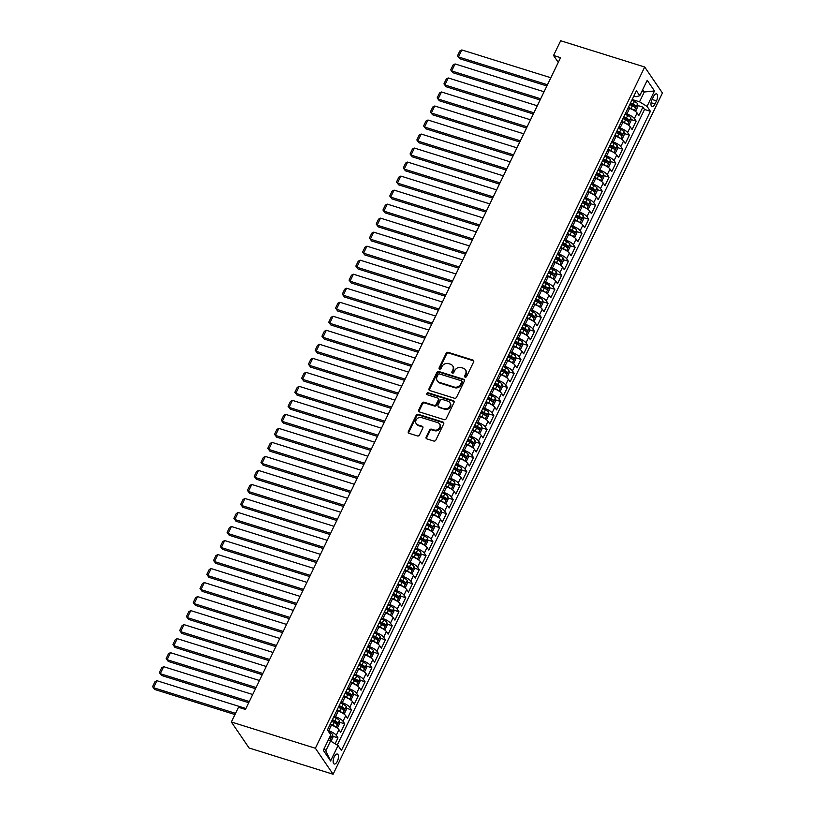 <?xml version="1.0" encoding="UTF-8"?>
<svg xmlns="http://www.w3.org/2000/svg" width="815" height="815" viewBox="0 0 815 815"><rect width="100%" height="100%" fill="white"/><g stroke="black" fill="none" stroke-linecap="round" stroke-linejoin="round"><path stroke-width="1.22" d="M465.151 377.162A1.121 0.958 -34.3 0 0 466.577 376.499L473.647 361.88A1.599 1.365 -34.3 0 0 472.934 360.077L448.189 352.345A1.599 1.365 -34.3 0 0 446.151 353.292L439.091 367.911A1.121 0.958 -34.3 0 0 441.007 368.512L441.924 366.618A5.114 4.36 -34.3 0 1 448.454 363.592L450.512 364.234A5.114 4.36 -34.3 0 1 452.61 365.752A5.114 4.36 -34.3 0 1 452.783 370.01L451.867 371.905A1.121 0.958 -34.3 0 0 453.792 372.506L454.709 370.611A5.114 4.36 -34.3 0 1 461.239 367.585L463.297 368.227A5.114 4.36 -34.3 0 1 465.396 369.755A5.114 4.36 -34.3 0 1 465.569 374.004L464.652 375.898A1.121 0.958 -34.3 0 0 465.151 377.162M337.339 761.281A5.206 2.262 107.4 0 0 337.359 754.058A5.206 2.262 107.4 0 0 334.272 756.778A5.206 2.262 107.4 0 0 334.252 764.001A5.206 2.262 107.4 0 0 337.339 761.281M426.143 437.074A1.599 1.365 -34.3 0 0 426.856 438.878L433.794 441.047A1.599 1.365 -34.3 0 0 435.831 440.1L443.686 423.861A1.599 1.365 -34.3 0 0 442.973 422.058L418.227 414.326A1.599 1.365 -34.3 0 0 416.19 415.273L408.346 431.512A1.599 1.365 -34.3 0 0 409.048 433.315L417.433 435.933A1.599 1.365 -34.3 0 0 419.481 434.986L422.832 428.038A1.599 1.365 -34.3 0 0 422.129 426.235L417.963 424.931A4.279 3.647 -34.3 0 1 416.21 423.668A4.279 3.647 -34.3 0 1 416.75 419.083A4.279 3.647 -34.3 0 1 421.528 417.575L437.818 422.669A4.279 3.647 -34.3 0 1 439.57 423.932A4.279 3.647 -34.3 0 1 439.03 428.517A4.279 3.647 -34.3 0 1 434.252 430.025L431.543 429.179A1.599 1.365 -34.3 0 0 429.505 430.126L426.143 437.074L426.622 437.777A1.599 1.365 -34.3 0 0 426.5 438.704M644.706 67.013L560.669 40.75L553.558 55.471L560.557 57.661L245.468 709.457L238.469 707.267L231.348 721.988L315.374 748.252L644.706 67.013L662.432 93.012L333.111 774.25L315.374 748.252M454.485 398.26A1.599 1.365 -34.3 0 0 456.522 397.312L464.367 381.074A1.599 1.365 -34.3 0 0 463.664 379.27L438.918 371.538A1.599 1.365 -34.3 0 0 436.871 372.486L429.026 388.714A1.599 1.365 -34.3 0 0 429.739 390.528L454.485 398.26M454.026 402.467L446.182 418.706A1.599 1.365 -34.3 0 1 444.134 419.654L419.389 411.921A1.599 1.365 -34.3 0 1 418.686 410.108L422.048 403.16A1.599 1.365 -34.3 0 1 424.085 402.223L434.12 405.35A1.599 1.365 -34.3 0 0 436.157 404.413L438.389 399.798A1.599 1.365 -34.3 0 0 437.675 397.995L427.233 394.725A1.121 0.958 -34.3 0 1 428.16 392.799L453.313 400.664A1.599 1.365 -34.3 0 1 454.026 402.467M335.128 743.789L337.981 737.881L332.846 736.271M327.742 730.454L328.72 730.749A6.51 1.905 25.8 0 1 336.238 735.313L338.948 729.71L340.701 732.278L344.765 723.863L339.621 722.253M334.028 716.283L335.495 716.742A6.51 1.905 25.8 0 1 343.013 721.295L345.723 715.692L347.475 718.26L351.54 709.845L346.395 708.235M340.802 702.265L342.269 702.724A6.51 1.905 25.8 0 1 349.788 707.277L352.498 701.674L354.25 704.241L358.315 695.827L353.17 694.217M347.577 688.247L349.044 688.706A6.51 1.905 25.8 0 1 356.562 693.259L359.272 687.656L361.025 690.224L365.089 681.809L359.945 680.209M354.352 674.229L355.819 674.688A6.51 1.905 25.8 0 1 363.337 679.252L366.047 673.638L367.799 676.206L371.864 667.791L366.719 666.191M361.137 660.211L362.594 660.67A6.51 1.905 25.8 0 1 370.112 665.234L372.832 659.62L374.574 662.188L378.639 653.773L373.494 652.173M367.911 646.193L369.378 646.652A6.51 1.905 25.8 0 1 376.897 651.216L379.607 645.602L381.349 648.17L385.413 639.765L380.279 638.155M374.686 632.175L376.153 632.634A6.51 1.905 25.8 0 1 383.671 637.198L386.381 631.584L388.134 634.152L392.198 625.747L387.054 624.137M381.461 618.157L382.928 618.616A6.51 1.905 25.8 0 1 390.446 623.18L393.156 617.576L394.908 620.134L398.973 611.729L393.828 610.119M388.235 604.139L389.702 604.598A6.51 1.905 25.8 0 1 397.221 609.162L399.931 603.558L401.683 606.116L405.748 597.711L400.603 596.101M395.01 590.121L396.477 590.58A6.51 1.905 25.8 0 1 403.995 595.144L406.705 589.54L408.458 592.098L412.522 583.693L407.378 582.083M401.785 576.103L403.252 576.562A6.51 1.905 25.8 0 1 410.77 581.126L413.48 575.522L415.232 578.09L419.297 569.675L414.152 568.065M408.57 562.085L410.027 562.544A6.51 1.905 25.8 0 1 417.545 567.108L420.265 561.504L422.007 564.072L426.072 555.657L420.927 554.047M415.344 548.077L416.811 548.526A6.51 1.905 25.8 0 1 424.33 553.09L427.04 547.486L428.782 550.054L432.857 541.639L427.712 540.029M422.119 534.059L423.586 534.518A6.51 1.905 25.8 0 1 431.104 539.072L433.814 533.468L435.567 536.036L439.631 527.621L434.487 526.011M428.894 520.041L430.361 520.5A6.51 1.905 25.8 0 1 437.879 525.054L440.589 519.45L442.341 522.018L446.406 513.603L441.261 511.993M435.668 506.023L437.135 506.482A6.51 1.905 25.8 0 1 444.654 511.036L447.364 505.432L449.116 508L453.181 499.585L448.036 497.985M442.443 492.005L443.91 492.464A6.51 1.905 25.8 0 1 451.429 497.028L454.138 491.414L455.891 493.982L459.955 485.567L454.811 483.967M449.218 477.987L450.685 478.446A6.51 1.905 25.8 0 1 458.203 483.01L460.913 477.396L462.665 479.964L466.73 471.559L461.585 469.949M456.003 463.969L457.46 464.428A6.51 1.905 25.8 0 1 464.988 468.992L467.698 463.378L469.44 465.946L473.505 457.541L468.36 455.931M462.777 449.951L464.244 450.41A6.51 1.905 25.8 0 1 471.763 454.974L474.473 449.36L476.215 451.928L480.29 443.523L475.145 441.913M469.552 435.933L471.019 436.392A6.51 1.905 25.8 0 1 478.537 440.956L481.247 435.353L483 437.91L487.064 429.505L481.92 427.895M476.327 421.915L477.794 422.374A6.51 1.905 25.8 0 1 485.312 426.938L488.022 421.335L489.774 423.892L493.839 415.487L488.694 413.877M483.101 407.897L484.568 408.356A6.51 1.905 25.8 0 1 492.087 412.92L494.797 407.317L496.549 409.874L500.614 401.469L495.469 399.859M489.876 393.879L491.343 394.338A6.51 1.905 25.8 0 1 498.862 398.902L501.571 393.299L503.324 395.866L507.388 387.451L502.244 385.841M496.661 379.861L498.118 380.32A6.51 1.905 25.8 0 1 505.636 384.884L508.346 379.281L510.098 381.848L514.163 373.433L509.018 371.823M503.436 365.853L504.893 366.302A6.51 1.905 25.8 0 1 512.421 370.866L515.131 365.263L516.873 367.83L520.938 359.415L515.793 357.805M510.21 351.836L511.677 352.294A6.51 1.905 25.8 0 1 519.196 356.848L521.906 351.245L523.648 353.812L527.723 345.397L522.578 343.787M516.985 337.818L518.452 338.276A6.51 1.905 25.8 0 1 525.97 342.83L528.68 337.227L530.433 339.794L534.497 331.379L529.353 329.769M523.76 323.799L525.227 324.258A6.51 1.905 25.8 0 1 532.745 328.822L535.455 323.209L537.207 325.776L541.272 317.361L536.127 315.762M530.534 309.781L532.001 310.24A6.51 1.905 25.8 0 1 539.52 314.804L542.23 309.191L543.982 311.758L548.047 303.343L542.902 301.744M537.309 295.764L538.776 296.222A6.51 1.905 25.8 0 1 546.295 300.786L549.004 295.173L550.757 297.74L554.821 289.335L549.677 287.726M544.094 281.745L545.551 282.204A6.51 1.905 25.8 0 1 553.069 286.768L555.779 281.155L557.531 283.722L561.596 275.317L556.451 273.708M550.869 267.728L552.336 268.186A6.51 1.905 25.8 0 1 559.854 272.75L562.564 267.137L564.306 269.704L568.371 261.299L563.236 259.69M557.643 253.709L559.11 254.168A6.51 1.905 25.8 0 1 566.629 258.732L569.339 253.129L571.081 255.686L575.156 247.281L570.011 245.672M564.418 239.692L565.885 240.15A6.51 1.905 25.8 0 1 573.403 244.714L576.113 239.111L577.866 241.668L581.93 233.263L576.786 231.654M571.193 225.674L572.66 226.132A6.51 1.905 25.8 0 1 580.178 230.696L582.888 225.093L584.64 227.65L588.705 219.245L583.56 217.636M577.967 211.655L579.434 212.114A6.51 1.905 25.8 0 1 586.953 216.678L589.663 211.075L591.415 213.642L595.48 205.227L590.335 203.618M584.742 197.638L586.209 198.096A6.51 1.905 25.8 0 1 593.727 202.66L596.437 197.057L598.19 199.624L602.254 191.209L597.11 189.6M591.527 183.63L592.984 184.088A6.51 1.905 25.8 0 1 600.502 188.642L603.222 183.039L604.964 185.606L609.029 177.191L603.884 175.582M598.302 169.612L599.769 170.07A6.51 1.905 25.8 0 1 607.287 174.624L609.997 169.021L611.739 171.588L615.804 163.173L610.669 161.564M605.076 155.594L606.543 156.052A6.51 1.905 25.8 0 1 614.062 160.606L616.772 155.003L618.524 157.57L622.589 149.155L617.444 147.546M611.851 141.576L613.318 142.034A6.51 1.905 25.8 0 1 620.836 146.598L623.546 140.985L625.299 143.552L629.363 135.137L624.219 133.538M618.626 127.558L620.093 128.016A6.51 1.905 25.8 0 1 627.611 132.58L630.321 126.967L632.073 129.534L636.138 121.119L634.386 118.562A6.51 1.905 -154.2 0 0 626.867 113.998L625.4 113.54M630.993 119.52L636.138 121.119M338.948 729.71A6.51 1.905 -154.2 0 0 331.43 725.146L329.963 724.688M345.723 715.692A6.51 1.905 -154.2 0 0 338.205 711.128L336.738 710.67M352.498 701.674A6.51 1.905 -154.2 0 0 344.979 697.11L343.512 696.652M359.272 687.656A6.51 1.905 -154.2 0 0 351.754 683.092L350.287 682.634M366.047 673.638A6.51 1.905 -154.2 0 0 358.529 669.074L357.062 668.616M372.832 659.62A6.51 1.905 -154.2 0 0 365.303 655.056L363.847 654.608M379.607 645.602A6.51 1.905 -154.2 0 0 372.088 641.048L370.621 640.59M386.381 631.584A6.51 1.905 -154.2 0 0 378.863 627.03L377.396 626.572M393.156 617.576A6.51 1.905 -154.2 0 0 385.638 613.012L384.171 612.554M399.931 603.558A6.51 1.905 -154.2 0 0 392.412 598.994L390.945 598.536M406.705 589.54A6.51 1.905 -154.2 0 0 399.187 584.976L397.72 584.518M413.48 575.522A6.51 1.905 -154.2 0 0 405.962 570.958L404.505 570.5M420.265 561.504A6.51 1.905 -154.2 0 0 412.736 556.94L411.28 556.482M427.04 547.486A6.51 1.905 -154.2 0 0 419.521 542.922L418.054 542.464M433.814 533.468A6.51 1.905 -154.2 0 0 426.296 528.904L424.829 528.446M440.589 519.45A6.51 1.905 -154.2 0 0 433.071 514.886L431.604 514.428M447.364 505.432A6.51 1.905 -154.2 0 0 439.845 500.868L438.378 500.41M454.138 491.414A6.51 1.905 -154.2 0 0 446.62 486.85L445.153 486.392M460.913 477.396A6.51 1.905 -154.2 0 0 453.395 472.843L451.938 472.384M467.698 463.378A6.51 1.905 -154.2 0 0 460.18 458.825L458.713 458.366M474.473 449.36A6.51 1.905 -154.2 0 0 466.954 444.807L465.487 444.348M481.247 435.353A6.51 1.905 -154.2 0 0 473.729 430.789L472.262 430.33M488.022 421.335A6.51 1.905 -154.2 0 0 480.504 416.771L479.037 416.312M494.797 407.317A6.51 1.905 -154.2 0 0 487.278 402.753L485.811 402.294M501.571 393.299A6.51 1.905 -154.2 0 0 494.053 388.735L492.586 388.276M508.346 379.281A6.51 1.905 -154.2 0 0 500.828 374.717L499.371 374.258M515.131 365.263A6.51 1.905 -154.2 0 0 507.613 360.699L506.146 360.24M521.906 351.245A6.51 1.905 -154.2 0 0 514.387 346.681L512.92 346.222M528.68 337.227A6.51 1.905 -154.2 0 0 521.162 332.663L519.695 332.204M535.455 323.209A6.51 1.905 -154.2 0 0 527.937 318.645L526.47 318.186M542.23 309.191A6.51 1.905 -154.2 0 0 534.711 304.627L533.244 304.168M549.004 295.173A6.51 1.905 -154.2 0 0 541.486 290.619L540.019 290.16M555.779 281.155A6.51 1.905 -154.2 0 0 548.261 276.601L546.804 276.142M562.564 267.137A6.51 1.905 -154.2 0 0 555.046 262.583L553.579 262.124M569.339 253.129A6.51 1.905 -154.2 0 0 561.82 248.565L560.353 248.106M576.113 239.111A6.51 1.905 -154.2 0 0 568.595 234.547L567.128 234.088M582.888 225.093A6.51 1.905 -154.2 0 0 575.37 220.529L573.903 220.07M589.663 211.075A6.51 1.905 -154.2 0 0 582.144 206.511L580.677 206.052M596.437 197.057A6.51 1.905 -154.2 0 0 588.919 192.493L587.452 192.034M603.222 183.039A6.51 1.905 -154.2 0 0 595.694 178.475L594.237 178.016M609.997 169.021A6.51 1.905 -154.2 0 0 602.479 164.457L601.012 163.998M616.772 155.003A6.51 1.905 -154.2 0 0 609.253 150.439L607.786 149.98M623.546 140.985A6.51 1.905 -154.2 0 0 616.028 136.421L614.561 135.962M630.321 126.967A6.51 1.905 -154.2 0 0 622.803 122.403L621.336 121.955M653.538 96.506L652.051 99.583A5.043 2.19 107.4 0 0 652.031 106.582A5.043 2.19 107.4 0 0 655.026 103.943L656.513 100.856A5.043 2.19 107.4 0 0 656.533 93.868A5.043 2.19 107.4 0 0 653.538 96.506M324.197 748.476L325.786 750.819L330.533 740.998L338.052 745.562L341.404 750.483L650.401 111.298L647.049 106.378L639.531 101.814L632.175 99.522M338.052 745.562L330.595 760.986L323.311 750.299L330.768 734.886L327.416 729.965L636.403 90.781L639.765 95.701L647.212 80.278L654.496 90.964L647.049 106.378M337.247 745.073L644.522 109.465L642.913 107.111L638.848 115.516L637.096 112.949A6.51 1.905 -154.2 0 0 629.577 108.395L628.11 107.937M627.611 132.58L629.363 135.137M620.836 146.598L622.589 149.155M614.062 160.606L615.804 163.173M607.287 174.624L609.029 177.191M600.502 188.642L602.254 191.209M593.727 202.66L595.48 205.227M586.953 216.678L588.705 219.245M580.178 230.696L581.93 233.263M573.403 244.714L575.156 247.281M566.629 258.732L568.371 261.299M559.854 272.75L561.596 275.317M553.069 286.768L554.821 289.335M546.295 300.786L548.047 303.343M539.52 314.804L541.272 317.361M532.745 328.822L534.497 331.379M525.97 342.83L527.723 345.397M519.196 356.848L520.938 359.415M512.421 370.866L514.163 373.433M505.636 384.884L507.388 387.451M498.862 398.902L500.614 401.469M492.087 412.92L493.839 415.487M485.312 426.938L487.064 429.505M478.537 440.956L480.29 443.523M471.763 454.974L473.505 457.541M464.988 468.992L466.73 471.559M458.203 483.01L459.955 485.567M451.429 497.028L453.181 499.585M444.654 511.036L446.406 513.603M437.879 525.054L439.631 527.621M431.104 539.072L432.857 541.639M424.33 553.09L426.072 555.657M417.545 567.108L419.297 569.675M410.77 581.126L412.522 583.693M403.995 595.144L405.748 597.711M397.221 609.162L398.973 611.729M390.446 623.18L392.198 625.747M383.671 637.198L385.413 639.765M376.897 651.216L378.639 653.773M370.112 665.234L371.864 667.791M363.337 679.252L365.089 681.809M356.562 693.259L358.315 695.827M349.788 707.277L351.54 709.845M343.013 721.295L344.765 723.863M336.238 735.313L337.981 737.881M330.533 740.998L328.17 740.264M639.531 101.814L644.268 92.003L642.678 89.67M641.904 91.27L644.268 92.003L654.496 90.964M633.856 96.068L636.077 96.761L639.765 95.701M231.348 721.988L249.084 747.987L333.111 774.25M553.558 55.471L558.275 62.388M637.768 105.502L642.913 107.111M644.522 109.465L650.401 111.298M330.595 760.986L325.786 750.819M465.029 377.111A1.121 0.958 -34.3 0 1 465.131 376.601L466.048 374.706A5.114 4.36 -34.3 0 0 465.874 370.458L465.396 369.755M452.61 365.752L453.089 366.455A5.114 4.36 -34.3 0 1 453.262 370.713L452.356 372.608A1.121 0.958 -34.3 0 0 452.244 373.117M473.77 360.953A1.599 1.365 -34.3 0 0 473.413 360.78L448.678 353.048A1.599 1.365 -34.3 0 0 446.63 353.995L439.57 368.614A1.121 0.958 -34.3 0 0 439.458 369.124M464.489 380.147A1.599 1.365 -34.3 0 0 464.143 379.973L439.397 372.241A1.599 1.365 -34.3 0 0 437.36 373.189L429.505 389.417A1.599 1.365 -34.3 0 0 429.383 390.354M461.708 381.99A1.121 0.958 -34.3 0 0 461.219 380.727L439.499 373.932A1.121 0.958 -34.3 0 0 438.073 374.594L437.105 376.591A5.114 4.36 -34.3 0 0 437.278 380.849A5.114 4.36 -34.3 0 0 439.377 382.367L454.22 387.013A5.114 4.36 -34.3 0 0 460.75 383.987L461.708 381.99L462.197 382.693A1.121 0.958 -34.3 0 0 462.156 381.756L461.677 381.053M437.278 380.849L437.757 381.552A5.114 4.36 -34.3 0 0 439.856 383.07L439.377 382.367M462.197 382.693L461.229 384.69A5.114 4.36 -34.3 0 1 454.699 387.716L439.856 383.07M438.327 398.474L438.806 399.177A1.599 1.365 -34.3 0 1 438.867 400.501L436.636 405.116A1.599 1.365 -34.3 0 1 434.599 406.053L424.564 402.926A1.599 1.365 -34.3 0 0 422.527 403.863L419.165 410.811A1.599 1.365 -34.3 0 0 419.042 411.748M454.149 401.54A1.599 1.365 -34.3 0 0 453.792 401.367L428.639 393.502A1.121 0.958 -34.3 0 0 427.111 394.684M444.532 408.61A4.279 3.647 -34.3 0 0 449.31 407.103A4.279 3.647 -34.3 0 0 449.839 402.518A4.279 3.647 -34.3 0 0 448.087 401.245L442.351 399.452A1.599 1.365 -34.3 0 0 440.314 400.399L438.083 405.014A1.599 1.365 -34.3 0 0 438.796 406.817L445.01 409.313A4.279 3.647 -34.3 0 0 449.788 407.806A4.279 3.647 -34.3 0 0 450.318 403.221L449.839 402.518M438.134 406.339L438.613 407.042A1.599 1.365 -34.3 0 0 439.275 407.52L438.796 406.817M445.01 409.313L439.275 407.52M439.57 423.932L440.049 424.635A4.279 3.647 -34.3 0 1 439.509 429.22A4.279 3.647 -34.3 0 1 434.731 430.728L432.021 429.882A1.599 1.365 -34.3 0 0 429.984 430.829L426.622 437.777M416.21 423.668L416.699 424.36A4.279 3.647 -34.3 0 0 418.441 425.634L417.963 424.931M422.954 427.111A1.599 1.365 -34.3 0 0 422.608 426.938L418.441 425.634M443.798 422.934A1.599 1.365 -34.3 0 0 443.452 422.761L418.706 415.029A1.599 1.365 -34.3 0 0 416.669 415.976L408.824 432.215A1.599 1.365 -34.3 0 0 408.702 433.142M634.569 110.748L635.843 110.748L637.87 106.541L637.595 103.739A4.309 1.263 -154.2 0 0 634.437 101.468L631.839 100.214M547.456 84.76L458.448 56.938L461.83 49.939L550.848 77.751M633.775 110.259A4.309 1.263 -154.2 0 0 631.044 108.477L628.457 107.223M459.65 58.7L457.49 55.848L459.65 58.7L546.875 85.962M629.211 108.273L628.182 107.784M629.74 104.565L632.338 105.807A4.309 1.263 25.8 0 1 634.956 107.499L635.771 105.818A4.309 1.263 -154.2 0 0 633.153 104.126L630.555 102.884M630.29 103.434L632.888 104.687A2.201 0.642 25.8 0 1 633.754 105.186L634.05 106.398M457.49 55.848L459.864 50.948L461.83 49.939M627.795 124.766L629.068 124.766L631.095 120.559L630.82 117.747A4.309 1.263 -154.2 0 0 627.662 115.486L625.064 114.232M540.681 98.778L451.673 70.956L455.055 63.947L544.063 91.769M627 124.277A4.309 1.263 -154.2 0 0 624.27 122.495L621.682 121.241M452.865 72.718L450.715 69.866L452.865 72.718L540.101 99.98M622.426 122.291L621.407 121.802M622.966 118.583L625.563 119.825A4.309 1.263 25.8 0 1 628.182 121.517L628.997 119.836A4.309 1.263 -154.2 0 0 626.378 118.144L623.781 116.902M623.516 117.452L626.114 118.705A2.201 0.642 25.8 0 1 626.98 119.204L627.275 120.416M450.715 69.866L453.089 64.966L455.055 63.947M621.02 138.774L622.293 138.784L624.321 134.577L624.035 131.765A4.309 1.263 -154.2 0 0 620.887 129.504L618.29 128.25M533.907 112.796L444.898 84.974L448.281 77.965L537.289 105.787M620.225 138.295A4.309 1.263 -154.2 0 0 617.495 136.513L614.907 135.259M446.09 86.736L443.941 83.884L446.09 86.736L533.326 113.998M615.651 136.309L614.632 135.82M616.191 132.601L618.789 133.843A4.309 1.263 25.8 0 1 621.407 135.535L622.222 133.854A4.309 1.263 -154.2 0 0 619.594 132.162L617.006 130.92M616.731 131.47L619.339 132.723A2.201 0.642 25.8 0 1 620.205 133.222L620.5 134.434M443.941 83.884L446.314 78.974L448.281 77.965M614.235 152.792L615.508 152.802L617.546 148.595L617.261 145.783A4.309 1.263 -154.2 0 0 614.113 143.522L611.515 142.268M527.132 126.814L438.113 98.992L441.506 91.983L530.514 119.805M613.44 152.303A4.309 1.263 -154.2 0 0 610.72 150.53L608.122 149.277M439.316 100.754L437.166 97.902L439.316 100.754L526.551 128.016M608.876 150.327L607.858 149.838M609.416 146.618L612.004 147.861A4.309 1.263 25.8 0 1 614.632 149.553L615.447 147.872A4.309 1.263 -154.2 0 0 612.819 146.18L610.231 144.927M609.956 145.488L612.564 146.741A2.201 0.642 25.8 0 1 613.43 147.24L613.726 148.452M437.166 97.902L439.54 92.992L441.506 91.983M607.46 166.81L608.734 166.82L610.771 162.613L610.486 159.801A4.309 1.263 -154.2 0 0 607.328 157.54L604.74 156.286M520.347 140.832L431.339 113.01L434.731 106.001L523.739 133.823M606.666 166.321A4.309 1.263 -154.2 0 0 603.946 164.549L601.348 163.295M432.541 114.772L430.391 111.92L432.541 114.772L519.766 142.034M602.102 164.345L601.083 163.856M602.642 160.626L605.229 161.879A4.309 1.263 25.8 0 1 607.858 163.571L608.673 161.89A4.309 1.263 -154.2 0 0 606.044 160.198L603.446 158.945M603.182 159.506L605.779 160.759A2.201 0.642 25.8 0 1 606.655 161.258L606.951 162.47M430.391 111.92L432.765 107.01L434.731 106.001M600.686 180.828L601.959 180.828L603.996 176.631L603.711 173.819A4.309 1.263 -154.2 0 0 600.553 171.558L597.966 170.304M513.572 154.85L424.564 127.028L427.957 120.019L516.965 147.841M599.891 180.339A4.309 1.263 -154.2 0 0 597.171 178.567L594.573 177.313M425.766 128.79L423.617 125.938L425.766 128.79L512.992 156.052M595.327 178.363L594.308 177.864M595.867 174.644L598.455 175.897A4.309 1.263 25.8 0 1 601.083 177.589L601.888 175.908A4.309 1.263 -154.2 0 0 599.269 174.216L596.672 172.963M596.407 173.524L599.005 174.777A2.201 0.642 25.8 0 1 599.881 175.276L600.166 176.488M423.617 125.938L425.98 121.028L427.957 120.019M593.911 194.846L595.184 194.846L597.212 190.649L596.937 187.837A4.309 1.263 -154.2 0 0 593.778 185.565L591.191 184.322M506.798 168.868L417.789 141.046L421.182 134.037L510.19 161.859M593.116 194.357A4.309 1.263 -154.2 0 0 590.396 192.574L587.798 191.331M418.991 142.798L416.832 139.956L418.991 142.798L506.217 170.07M588.552 192.381L587.534 191.882M589.082 188.662L591.68 189.915A4.309 1.263 25.8 0 1 594.298 191.607L595.113 189.915A4.309 1.263 -154.2 0 0 592.495 188.234L589.897 186.981M589.632 187.542L592.23 188.795A2.201 0.642 25.8 0 1 593.096 189.294L593.391 190.506M416.832 139.956L419.205 135.046L421.182 134.037M587.136 208.864L588.41 208.864L590.437 204.667L590.162 201.855A4.309 1.263 -154.2 0 0 587.004 199.583L584.406 198.34M500.023 182.886L411.015 155.064L414.397 148.055L503.415 175.877M586.342 208.375A4.309 1.263 -154.2 0 0 583.611 206.592L581.024 205.349M412.207 156.816L410.057 153.974L412.207 156.816L499.442 184.088M581.767 206.399L580.749 205.9M582.307 202.68L584.905 203.933A4.309 1.263 25.8 0 1 587.523 205.614L588.338 203.933A4.309 1.263 -154.2 0 0 585.72 202.252L583.122 200.999M582.857 201.56L585.455 202.813A2.201 0.642 25.8 0 1 586.321 203.312L586.617 204.524M410.057 153.974L412.431 149.064L414.397 148.055M580.361 222.882L581.635 222.882L583.662 218.675L583.387 215.873A4.309 1.263 -154.2 0 0 580.229 213.601L577.631 212.358M493.248 196.904L404.24 169.082L407.622 162.073L496.63 189.895M579.567 222.393A4.309 1.263 -154.2 0 0 576.837 220.61L574.249 219.367M405.432 170.834L403.282 167.992L405.432 170.834L492.668 198.106M574.993 220.407L573.974 219.918M575.533 216.698L578.13 217.951A4.309 1.263 25.8 0 1 580.749 219.632L581.564 217.951A4.309 1.263 -154.2 0 0 578.945 216.27L576.348 215.017M576.073 215.578L578.681 216.831A2.201 0.642 25.8 0 1 579.547 217.32L579.842 218.532M403.282 167.992L405.656 163.082L407.622 162.073M573.587 236.9L574.86 236.9L576.888 232.693L576.602 229.891A4.309 1.263 -154.2 0 0 573.454 227.619L570.857 226.376M486.474 210.922L397.465 183.1L400.848 176.091L489.856 203.913M572.792 236.411A4.309 1.263 -154.2 0 0 570.062 234.628L567.474 233.385M398.657 184.852L396.508 182L398.657 184.852L485.893 212.114M568.218 234.425L567.199 233.936M568.758 230.716L571.356 231.969A4.309 1.263 25.8 0 1 573.974 233.65L574.789 231.969A4.309 1.263 -154.2 0 0 572.161 230.288L569.573 229.035M569.298 229.596L571.906 230.849A2.201 0.642 25.8 0 1 572.772 231.338L573.067 232.55M396.508 182L398.881 177.1L400.848 176.091M566.802 250.918L568.075 250.918L570.113 246.711L569.828 243.909A4.309 1.263 -154.2 0 0 566.68 241.637L564.082 240.384M479.699 224.94L390.68 197.118L394.073 190.109L483.081 217.931M566.007 250.429A4.309 1.263 -154.2 0 0 563.287 248.646L560.689 247.393M391.883 198.87L389.733 196.018L391.883 198.87L479.118 226.132M561.443 248.443L560.425 247.954M561.983 244.734L564.571 245.987A4.309 1.263 25.8 0 1 567.199 247.668L568.014 245.987A4.309 1.263 -154.2 0 0 565.386 244.306L562.798 243.053M562.523 243.614L565.131 244.867A2.201 0.642 25.8 0 1 565.997 245.356L566.293 246.568M389.733 196.018L392.107 191.118L394.073 190.109M560.027 264.936L561.301 264.936L563.338 260.729L563.053 257.927A4.309 1.263 -154.2 0 0 559.895 255.655L557.307 254.402M472.914 238.948L383.906 211.136L387.298 204.127L476.306 231.939M559.233 264.447A4.309 1.263 -154.2 0 0 556.513 262.664L553.915 261.411M385.108 212.888L382.958 210.036L385.108 212.888L472.333 240.15M554.669 262.461L553.65 261.972M555.209 258.752L557.796 260.005A4.309 1.263 25.8 0 1 560.425 261.686L561.24 260.005A4.309 1.263 -154.2 0 0 558.611 258.324L556.013 257.071M555.749 257.622L558.346 258.885A2.201 0.642 25.8 0 1 559.222 259.374L559.518 260.586M382.958 210.036L385.332 205.136L387.298 204.127M553.253 278.954L554.526 278.954L556.564 274.747L556.278 271.945A4.309 1.263 -154.2 0 0 553.12 269.673L550.533 268.42M466.139 252.966L377.131 225.154L380.524 218.145L469.532 245.957M552.458 278.465A4.309 1.263 -154.2 0 0 549.738 276.682L547.14 275.429M378.333 226.906L376.184 224.054L378.333 226.906L465.559 254.168M547.894 276.479L546.875 275.99M548.424 272.77L551.022 274.023A4.309 1.263 25.8 0 1 553.65 275.704L554.455 274.023A4.309 1.263 -154.2 0 0 551.837 272.332L549.239 271.089M548.974 271.639L551.572 272.893A2.201 0.642 25.8 0 1 552.448 273.392L552.733 274.604M376.184 224.054L378.547 219.154L380.524 218.145M546.478 292.972L547.751 292.972L549.779 288.765L549.504 285.963A4.309 1.263 -154.2 0 0 546.345 283.691L543.758 282.438M459.365 266.984L370.356 239.162L373.749 232.153L462.757 259.975M545.683 292.483A4.309 1.263 -154.2 0 0 542.963 290.7L540.365 289.447M371.559 240.924L369.399 238.072L371.559 240.924L458.784 268.186M541.119 290.497L540.101 290.008M541.649 286.788L544.247 288.031A4.309 1.263 25.8 0 1 546.865 289.722L547.68 288.041A4.309 1.263 -154.2 0 0 545.062 286.35L542.464 285.107M542.199 285.657L544.797 286.911A2.201 0.642 25.8 0 1 545.663 287.41L545.958 288.622M369.399 238.072L371.772 233.172L373.749 232.153M539.703 306.98L540.977 306.99L543.004 302.783L542.729 299.971A4.309 1.263 -154.2 0 0 539.571 297.709L536.973 296.456M452.59 281.002L363.582 253.18L366.964 246.171L455.972 273.993M538.909 306.501A4.309 1.263 -154.2 0 0 536.178 304.718L533.591 303.465M364.774 254.942L362.624 252.09L364.774 254.942L452.009 282.204M534.334 304.515L533.316 304.026M534.874 300.806L537.472 302.049A4.309 1.263 25.8 0 1 540.09 303.74L540.905 302.059A4.309 1.263 -154.2 0 0 538.287 300.368L535.689 299.125M535.424 299.676L538.022 300.929A2.201 0.642 25.8 0 1 538.888 301.428L539.184 302.64M362.624 252.09L364.998 247.179L366.964 246.171M532.928 320.998L534.202 321.008L536.229 316.801L535.954 313.989A4.309 1.263 -154.2 0 0 532.796 311.727L530.198 310.474M445.815 295.02L356.807 267.198L360.189 260.189L449.197 288.011M532.134 320.519A4.309 1.263 -154.2 0 0 529.404 318.736L526.816 317.483M357.999 268.96L355.849 266.108L357.999 268.96L445.235 296.222M527.56 318.533L526.541 318.044M528.1 314.824L530.697 316.067A4.309 1.263 25.8 0 1 533.316 317.758L534.131 316.077A4.309 1.263 -154.2 0 0 531.502 314.386L528.915 313.143M528.64 313.694L531.248 314.947A2.201 0.642 25.8 0 1 532.114 315.446L532.409 316.658M355.849 266.108L358.223 261.197L360.189 260.189M526.154 335.016L527.417 335.026L529.455 330.819L529.169 328.007A4.309 1.263 -154.2 0 0 526.021 325.745L523.424 324.492M439.041 309.038L350.032 281.216L353.415 274.207L442.423 302.029M525.359 334.527A4.309 1.263 -154.2 0 0 522.629 332.754L520.041 331.501M351.224 282.978L349.075 280.126L351.224 282.978L438.46 310.24M520.785 332.551L519.766 332.062M521.325 328.842L523.923 330.085A4.309 1.263 25.8 0 1 526.541 331.776L527.356 330.095A4.309 1.263 -154.2 0 0 524.728 328.404L522.14 327.151M521.865 327.712L524.473 328.965A2.201 0.642 25.8 0 1 525.339 329.464L525.634 330.676M349.075 280.126L351.448 275.215L353.415 274.207M519.369 349.034L520.642 349.044L522.68 344.837L522.395 342.025A4.309 1.263 -154.2 0 0 519.247 339.763L516.649 338.51M432.256 323.056L343.247 295.234L346.64 288.225L435.648 316.047M518.574 348.545A4.309 1.263 -154.2 0 0 515.854 346.772L513.256 345.519M344.45 296.996L342.3 294.144L344.45 296.996L431.685 324.258M514.01 346.569L512.992 346.08M514.55 342.85L517.138 344.103A4.309 1.263 25.8 0 1 519.766 345.794L520.581 344.113A4.309 1.263 -154.2 0 0 517.953 342.422L515.365 341.169M515.09 341.73L517.698 342.983A2.201 0.642 25.8 0 1 518.564 343.482L518.86 344.694M342.3 294.144L344.674 289.233L346.64 288.225M512.594 363.052L513.868 363.052L515.905 358.855L515.62 356.043A4.309 1.263 -154.2 0 0 512.462 353.781L509.874 352.528M425.481 337.074L336.473 309.252L339.865 302.243L428.873 330.065M511.8 362.563A4.309 1.263 -154.2 0 0 509.08 360.79L506.482 359.537M337.675 311.014L335.525 308.162L337.675 311.014L424.9 338.276M507.236 360.587L506.217 360.087M507.776 356.868L510.363 358.121A4.309 1.263 25.8 0 1 512.992 359.812L513.796 358.131A4.309 1.263 -154.2 0 0 511.178 356.44L508.58 355.187M508.315 355.748L510.913 357.001A2.201 0.642 25.8 0 1 511.789 357.5L512.085 358.712M335.525 308.162L337.899 303.251L339.865 302.243M505.82 377.07L507.093 377.07L509.131 372.873L508.845 370.061A4.309 1.263 -154.2 0 0 505.687 367.789L503.099 366.546M418.706 351.092L329.698 323.27L333.091 316.261L422.099 344.083M505.025 376.581A4.309 1.263 -154.2 0 0 502.305 374.798L499.707 373.555M330.9 325.022L328.751 322.18L330.9 325.022L418.126 352.294M500.461 374.605L499.442 374.105M500.991 370.886L503.589 372.139A4.309 1.263 25.8 0 1 506.217 373.83L507.022 372.139A4.309 1.263 -154.2 0 0 504.404 370.458L501.806 369.205M501.541 369.765L504.139 371.019A2.201 0.642 25.8 0 1 505.015 371.518L505.3 372.73M328.751 322.18L331.114 317.269L333.091 316.261M499.045 391.088L500.318 391.088L502.346 386.891L502.071 384.079A4.309 1.263 -154.2 0 0 498.912 381.807L496.325 380.564M411.932 365.11L322.923 337.288L326.316 330.279L415.324 358.101M498.25 390.599A4.309 1.263 -154.2 0 0 495.53 388.816L492.932 387.573M324.126 339.04L321.966 336.198L324.126 339.04L411.351 366.312M493.686 388.623L492.668 388.123M494.216 384.904L496.814 386.157A4.309 1.263 25.8 0 1 499.432 387.838L500.247 386.157A4.309 1.263 -154.2 0 0 497.629 384.476L495.031 383.223M494.766 383.784L497.364 385.037A2.201 0.642 25.8 0 1 498.23 385.536L498.525 386.748M321.966 336.198L324.339 331.287L326.316 330.279M492.27 405.106L493.544 405.106L495.571 400.899L495.296 398.097A4.309 1.263 -154.2 0 0 492.138 395.825L489.54 394.582M405.157 379.128L316.149 351.306L319.531 344.297L408.539 372.119M491.476 404.617A4.309 1.263 -154.2 0 0 488.745 402.834L486.158 401.591M317.341 353.058L315.191 350.216L317.341 353.058L404.576 380.33M486.901 402.63L485.883 402.141M487.441 398.922L490.039 400.175A4.309 1.263 25.8 0 1 492.657 401.856L493.472 400.175A4.309 1.263 -154.2 0 0 490.854 398.494L488.256 397.241M487.991 397.802L490.589 399.055A2.201 0.642 25.8 0 1 491.455 399.544L491.751 400.756M315.191 350.216L317.565 345.305L319.531 344.297M485.496 419.124L486.769 419.124L488.796 414.916L488.521 412.115A4.309 1.263 -154.2 0 0 485.363 409.843L482.765 408.6M398.382 393.146L309.374 365.324L312.756 358.315L401.764 386.137M484.701 418.635A4.309 1.263 -154.2 0 0 481.971 416.852L479.383 415.599M310.566 367.076L308.416 364.224L310.566 367.076L397.802 394.338M480.127 416.648L479.108 416.159M480.667 412.94L483.264 414.193A4.309 1.263 25.8 0 1 485.883 415.874L486.698 414.193A4.309 1.263 -154.2 0 0 484.069 412.512L481.482 411.259M481.207 411.82L483.815 413.073A2.201 0.642 25.8 0 1 484.68 413.562L484.976 414.774M308.416 364.224L310.79 359.323L312.756 358.315M478.721 433.142L479.984 433.142L482.022 428.935L481.736 426.133A4.309 1.263 -154.2 0 0 478.588 423.861L475.991 422.608M391.608 407.154L302.599 379.342L305.982 372.333L394.99 400.155M477.916 432.653A4.309 1.263 -154.2 0 0 475.196 430.87L472.608 429.617M303.791 381.094L301.642 378.241L303.791 381.094L391.027 408.356M473.352 430.666L472.333 430.177M473.892 426.958L476.49 428.211A4.309 1.263 25.8 0 1 479.108 429.892L479.923 428.211A4.309 1.263 -154.2 0 0 477.295 426.53L474.707 425.277M474.432 425.838L477.04 427.091A2.201 0.642 25.8 0 1 477.906 427.58L478.201 428.792M301.642 378.241L304.015 373.341L305.982 372.333M471.936 447.16L473.209 447.16L475.247 442.953L474.962 440.151A4.309 1.263 -154.2 0 0 471.814 437.879L469.216 436.626M384.823 421.172L295.814 393.36L299.207 386.351L388.215 414.163M471.141 446.671A4.309 1.263 -154.2 0 0 468.421 444.888L465.823 443.635M297.017 395.112L294.867 392.26L297.017 395.112L384.242 422.374M466.577 444.684L465.559 444.195M467.117 440.976L469.705 442.229A4.309 1.263 25.8 0 1 472.333 443.91L473.148 442.229A4.309 1.263 -154.2 0 0 470.52 440.548L467.932 439.295M467.657 439.845L470.265 441.109A2.201 0.642 25.8 0 1 471.131 441.598L471.427 442.81M294.867 392.26L297.241 387.359L299.207 386.351M465.161 461.178L466.435 461.178L468.472 456.971L468.187 454.169A4.309 1.263 -154.2 0 0 465.029 451.897L462.441 450.644M378.048 435.19L289.04 407.378L292.432 400.369L381.44 428.181M464.367 460.689A4.309 1.263 -154.2 0 0 461.647 458.906L459.049 457.653M290.242 409.13L288.092 406.278L290.242 409.13L377.467 436.392M459.803 458.702L458.784 458.213M460.343 454.994L462.93 456.247A4.309 1.263 25.8 0 1 465.559 457.928L466.363 456.247A4.309 1.263 -154.2 0 0 463.745 454.556L461.147 453.313M460.882 453.863L463.48 455.116A2.201 0.642 25.8 0 1 464.356 455.616L464.652 456.828M288.092 406.278L290.456 401.377L292.432 400.369M458.387 475.196L459.66 475.196L461.697 470.988L461.412 468.177A4.309 1.263 -154.2 0 0 458.254 465.915L455.666 464.662M371.273 449.208L282.265 421.386L285.657 414.377L374.666 442.199M457.592 474.707A4.309 1.263 -154.2 0 0 454.872 472.924L452.274 471.671M283.467 423.148L281.318 420.296L283.467 423.148L370.693 450.41M453.028 472.72L452.009 472.231M453.558 469.012L456.156 470.255A4.309 1.263 25.8 0 1 458.784 471.946L459.589 470.265A4.309 1.263 -154.2 0 0 456.971 468.574L454.373 467.331M454.108 467.881L456.706 469.134A2.201 0.642 25.8 0 1 457.582 469.634L457.867 470.846M281.318 420.296L283.681 415.395L285.657 414.377M451.612 489.204L452.885 489.214L454.913 485.007L454.638 482.195A4.309 1.263 -154.2 0 0 451.479 479.933L448.882 478.68M364.499 463.226L275.49 435.404L278.883 428.395L367.891 456.217M450.817 488.725A4.309 1.263 -154.2 0 0 448.097 486.942L445.499 485.689M276.693 437.166L274.533 434.314L276.693 437.166L363.918 464.428M446.253 486.738L445.235 486.249M446.783 483.03L449.381 484.273A4.309 1.263 25.8 0 1 451.999 485.964L452.814 484.283A4.309 1.263 -154.2 0 0 450.196 482.592L447.598 481.349M447.333 481.899L449.931 483.152A2.201 0.642 25.8 0 1 450.797 483.652L451.092 484.864M274.533 434.314L276.906 429.403L278.883 428.395M444.837 503.222L446.111 503.232L448.138 499.024L447.863 496.213A4.309 1.263 -154.2 0 0 444.705 493.951L442.107 492.698M357.724 477.244L268.716 449.422L272.098 442.413L361.106 470.235M444.043 502.743A4.309 1.263 -154.2 0 0 441.312 500.96L438.725 499.707M269.908 451.184L267.758 448.332L269.908 451.184L357.143 478.446M439.468 500.756L438.45 500.267M440.008 497.048L442.606 498.291A4.309 1.263 25.8 0 1 445.224 499.982L446.039 498.301A4.309 1.263 -154.2 0 0 443.421 496.61L440.823 495.357M440.558 495.917L443.156 497.17A2.201 0.642 25.8 0 1 444.022 497.67L444.318 498.882M267.758 448.332L270.132 443.421L272.098 442.413M438.062 517.24L439.336 517.25L441.363 513.043L441.078 510.231A4.309 1.263 -154.2 0 0 437.93 507.969L435.332 506.716M350.949 491.262L261.941 463.44L265.323 456.431L354.331 484.253M437.268 516.751A4.309 1.263 -154.2 0 0 434.538 514.978L431.95 513.725M263.133 465.202L260.983 462.349L263.133 465.202L350.369 492.464M432.694 514.774L431.675 514.285M433.234 511.066L435.831 512.309A4.309 1.263 25.8 0 1 438.45 514L439.265 512.319A4.309 1.263 -154.2 0 0 436.636 510.628L434.049 509.375M433.774 509.935L436.382 511.188A2.201 0.642 25.8 0 1 437.248 511.688L437.543 512.9M260.983 462.349L263.357 457.439L265.323 456.431M431.288 531.258L432.551 531.268L434.589 527.061L434.303 524.249A4.309 1.263 -154.2 0 0 431.155 521.987L428.558 520.734M344.174 505.28L255.166 477.458L258.549 470.449L347.557 498.271M430.483 530.769A4.309 1.263 -154.2 0 0 427.763 528.996L425.165 527.743M256.358 479.22L254.209 476.368L256.358 479.22L343.594 506.482M425.919 528.792L424.9 528.303M426.459 525.074L429.047 526.327A4.309 1.263 25.8 0 1 431.675 528.018L432.49 526.337A4.309 1.263 -154.2 0 0 429.862 524.646L427.274 523.393M426.999 523.953L429.607 525.206A2.201 0.642 25.8 0 1 430.473 525.706L430.768 526.918M254.209 476.368L256.582 471.457L258.549 470.449M424.503 545.276L425.776 545.276L427.814 541.079L427.529 538.267A4.309 1.263 -154.2 0 0 424.381 536.005L421.783 534.752M337.39 519.298L248.381 491.476L251.774 484.467L340.782 512.289M423.708 544.787A4.309 1.263 -154.2 0 0 420.988 543.004L418.39 541.761M249.584 493.228L247.434 490.386L249.584 493.228L336.809 520.5M419.144 542.81L418.126 542.311M419.684 539.092L422.272 540.345A4.309 1.263 25.8 0 1 424.9 542.036L425.715 540.355A4.309 1.263 -154.2 0 0 423.087 538.664L420.499 537.411M420.224 537.971L422.832 539.224A2.201 0.642 25.8 0 1 423.698 539.724L423.994 540.936M247.434 490.386L249.808 485.475L251.774 484.467M417.728 559.294L419.002 559.294L421.039 555.096L420.754 552.285A4.309 1.263 -154.2 0 0 417.596 550.013L415.008 548.77M330.615 533.316L241.607 505.494L244.999 498.485L334.007 526.307M416.934 558.805A4.309 1.263 -154.2 0 0 414.214 557.022L411.616 555.779M242.809 507.246L240.659 504.404L242.809 507.246L330.034 534.518M412.37 556.828L411.351 556.329M412.91 553.11L415.497 554.363A4.309 1.263 25.8 0 1 418.126 556.054L418.93 554.363A4.309 1.263 -154.2 0 0 416.312 552.682L413.714 551.429M413.45 551.989L416.047 553.242A2.201 0.642 25.8 0 1 416.923 553.742L417.219 554.954M240.659 504.404L243.023 499.493L244.999 498.485M410.954 573.312L412.227 573.312L414.264 569.115L413.979 566.303A4.309 1.263 -154.2 0 0 410.821 564.031L408.234 562.788M323.84 547.334L234.832 519.512L238.225 512.503L327.233 540.325M410.159 572.823A4.309 1.263 -154.2 0 0 407.439 571.04L404.841 569.797M236.034 521.264L233.885 518.422L236.034 521.264L323.26 548.536M405.595 570.836L404.576 570.347M406.125 567.128L408.723 568.381A4.309 1.263 25.8 0 1 411.341 570.062L412.156 568.381A4.309 1.263 -154.2 0 0 409.538 566.7L406.94 565.447M406.675 566.007L409.273 567.26A2.201 0.642 25.8 0 1 410.139 567.76L410.434 568.972M233.885 518.422L236.248 513.511L238.225 512.503M404.179 587.33L405.452 587.33L407.48 583.122L407.205 580.321A4.309 1.263 -154.2 0 0 404.046 578.049L401.449 576.806M317.066 561.352L228.057 533.53L231.44 526.521L320.458 554.343M403.384 586.841A4.309 1.263 -154.2 0 0 400.664 585.058L398.066 583.815M229.26 535.282L227.1 532.429L229.26 535.282L316.485 562.554M398.82 584.854L397.791 584.365M399.35 581.146L401.948 582.399A4.309 1.263 25.8 0 1 404.566 584.08L405.381 582.399A4.309 1.263 -154.2 0 0 402.763 580.718L400.165 579.465M399.9 580.025L402.498 581.278A2.201 0.642 25.8 0 1 403.364 581.767L403.659 582.98M227.1 532.429L229.473 527.529L231.44 526.521M397.404 601.348L398.678 601.348L400.705 597.14L400.43 594.339A4.309 1.263 -154.2 0 0 397.272 592.067L394.674 590.824M310.291 575.37L221.283 547.548L224.665 540.539L313.673 568.361M396.61 600.859A4.309 1.263 -154.2 0 0 393.879 599.076L391.292 597.823M222.475 549.3L220.325 546.447L222.475 549.3L309.71 576.562M392.035 598.872L391.017 598.383M392.575 595.164L395.173 596.417A4.309 1.263 25.8 0 1 397.791 598.098L398.606 596.417A4.309 1.263 -154.2 0 0 395.988 594.736L393.39 593.483M393.125 594.043L395.723 595.296A2.201 0.642 25.8 0 1 396.589 595.785L396.885 596.998M220.325 546.447L222.699 541.547L224.665 540.539M390.63 615.366L391.903 615.366L393.93 611.158L393.645 608.357A4.309 1.263 -154.2 0 0 390.497 606.085L387.899 604.832M303.516 589.377L214.508 561.566L217.89 554.557L306.898 582.379M389.835 614.877A4.309 1.263 -154.2 0 0 387.105 613.094L384.517 611.841M215.7 563.318L213.55 560.465L215.7 563.318L302.936 590.58M385.261 612.89L384.242 612.401M385.801 609.182L388.398 610.435A4.309 1.263 25.8 0 1 391.017 612.116L391.832 610.435A4.309 1.263 -154.2 0 0 389.203 608.754L386.616 607.501M386.341 608.061L388.949 609.314A2.201 0.642 25.8 0 1 389.815 609.803L390.11 611.016M213.55 560.465L215.924 555.565L217.89 554.557M383.845 629.384L385.118 629.384L387.156 625.176L386.87 622.375A4.309 1.263 -154.2 0 0 383.722 620.103L381.125 618.85M296.741 603.395L207.723 575.584L211.116 568.575L300.124 596.386M383.05 628.895A4.309 1.263 -154.2 0 0 380.33 627.112L377.732 625.859M208.925 577.336L206.776 574.483L208.925 577.336L296.161 604.598M378.486 626.908L377.467 626.419M379.026 623.2L381.614 624.453A4.309 1.263 25.8 0 1 384.242 626.134L385.057 624.453A4.309 1.263 -154.2 0 0 382.429 622.762L379.841 621.519M379.566 622.069L382.174 623.332A2.201 0.642 25.8 0 1 383.04 623.821L383.335 625.034M206.776 574.483L209.149 569.583L211.116 568.575M377.07 643.402L378.343 643.402L380.381 639.194L380.096 636.393A4.309 1.263 -154.2 0 0 376.948 634.121L374.35 632.868M289.957 617.413L200.948 589.602L204.341 582.593L293.349 610.404M376.275 642.913A4.309 1.263 -154.2 0 0 373.555 641.13L370.957 639.877M202.151 591.354L200.001 588.501L202.151 591.354L289.376 618.616M371.711 640.926L370.693 640.437M372.251 637.218L374.839 638.471A4.309 1.263 25.8 0 1 377.467 640.152L378.282 638.471A4.309 1.263 -154.2 0 0 375.654 636.78L373.066 635.537M372.791 636.087L375.399 637.34A2.201 0.642 25.8 0 1 376.265 637.839L376.561 639.052M200.001 588.501L202.375 583.601L204.341 582.593M370.295 657.42L371.569 657.42L373.606 653.212L373.321 650.401A4.309 1.263 -154.2 0 0 370.163 648.139L367.575 646.886M283.182 631.431L194.174 603.609L197.566 596.6L286.574 624.422M369.501 656.931A4.309 1.263 -154.2 0 0 366.781 655.148L364.183 653.895M195.376 605.372L193.226 602.519L195.376 605.372L282.601 632.634M364.937 654.944L363.918 654.455M365.477 651.236L368.064 652.479A4.309 1.263 25.8 0 1 370.693 654.17L371.497 652.489A4.309 1.263 -154.2 0 0 368.879 650.798L366.281 649.555M366.017 650.105L368.614 651.358A2.201 0.642 25.8 0 1 369.49 651.857L369.776 653.07M193.226 602.519L195.59 597.619L197.566 596.6M363.521 671.428L364.794 671.438L366.832 667.23L366.546 664.419A4.309 1.263 -154.2 0 0 363.388 662.157L360.801 660.904M276.407 645.449L187.399 617.627L190.792 610.618L279.8 638.44M362.726 670.949A4.309 1.263 -154.2 0 0 360.006 669.166L357.408 667.913M188.601 619.39L186.441 616.537L188.601 619.39L275.827 646.652M358.162 668.962L357.143 668.473M358.692 665.254L361.289 666.497A4.309 1.263 25.8 0 1 363.908 668.188L364.723 666.507A4.309 1.263 -154.2 0 0 362.105 664.816L359.507 663.573M359.242 664.123L361.84 665.376A2.201 0.642 25.8 0 1 362.706 665.875L363.001 667.088M186.441 616.537L188.815 611.627L190.792 610.618M356.746 685.446L358.019 685.456L360.047 681.248L359.772 678.437A4.309 1.263 -154.2 0 0 356.613 676.175L354.016 674.922M269.633 659.467L180.624 631.645L184.007 624.636L273.025 652.458M355.951 684.967A4.309 1.263 -154.2 0 0 353.221 683.184L350.633 681.931M181.827 633.408L179.667 630.555L181.827 633.408L269.052 660.67M351.387 682.98L350.358 682.491M351.917 679.272L354.515 680.515A4.309 1.263 25.8 0 1 357.133 682.206L357.948 680.525A4.309 1.263 -154.2 0 0 355.33 678.834L352.732 677.581M352.467 678.141L355.065 679.394A2.201 0.642 25.8 0 1 355.931 679.893L356.226 681.106M179.667 630.555L182.04 625.645L184.007 624.636M349.971 699.464L351.245 699.474L353.272 695.266L352.997 692.455A4.309 1.263 -154.2 0 0 349.839 690.193L347.241 688.94M262.858 673.485L173.85 645.663L177.232 638.654L266.24 666.476M349.177 698.975A4.309 1.263 -154.2 0 0 346.446 697.202L343.859 695.949M175.042 647.426L172.892 644.573L175.042 647.426L262.277 674.688M344.602 696.998L343.584 696.509M345.142 693.29L347.74 694.533A4.309 1.263 25.8 0 1 350.358 696.224L351.173 694.543A4.309 1.263 -154.2 0 0 348.555 692.852L345.957 691.599M345.692 692.159L348.29 693.412A2.201 0.642 25.8 0 1 349.156 693.911L349.452 695.124M172.892 644.573L175.266 639.663L177.232 638.654M343.197 713.482L344.47 713.492L346.497 709.284L346.212 706.473A4.309 1.263 -154.2 0 0 343.064 704.211L340.466 702.958M256.083 687.503L167.075 659.681L170.457 652.672L259.465 680.494M342.402 712.993A4.309 1.263 -154.2 0 0 339.672 711.22L337.084 709.967M168.267 661.444L166.117 658.591L168.267 661.444L255.503 688.706M337.828 711.016L336.809 710.527M338.368 707.298L340.965 708.551A4.309 1.263 25.8 0 1 343.584 710.242L344.399 708.561A4.309 1.263 -154.2 0 0 341.77 706.87L339.183 705.617M338.908 706.177L341.516 707.43A2.201 0.642 25.8 0 1 342.382 707.929L342.677 709.142M166.117 658.591L168.491 653.681L170.457 652.672M336.412 727.5L337.685 727.5L339.723 723.302L339.437 720.491A4.309 1.263 -154.2 0 0 336.289 718.229L333.692 716.976M249.309 701.521L160.29 673.699L163.683 666.69L252.691 694.512M335.617 727.011A4.309 1.263 -154.2 0 0 332.897 725.228L330.299 723.985M161.492 675.452L159.343 672.609L161.492 675.452L248.728 702.724M331.053 725.034L330.034 724.535M331.593 721.316L334.181 722.569A4.309 1.263 25.8 0 1 336.809 724.26L337.624 722.569A4.309 1.263 -154.2 0 0 334.996 720.888L332.408 719.635M332.133 720.195L334.741 721.448A2.201 0.642 25.8 0 1 335.607 721.947L335.902 723.16M159.343 672.609L161.716 667.699L163.683 666.69M331.022 741.304L332.948 737.32L332.663 734.509A4.309 1.263 -154.2 0 0 329.505 732.237L328.7 731.85M235.525 713.349L153.515 687.717L156.908 680.708L245.916 708.53M154.718 689.47L152.568 686.627L154.718 689.47L234.944 714.551M329.382 737.748A4.309 1.263 25.8 0 1 330.034 738.278L330.849 736.587A4.309 1.263 -154.2 0 0 330.197 736.067M152.568 686.627L154.942 681.717L156.908 680.708M328.72 730.749L331.43 725.146M335.495 716.742L338.205 711.128M342.269 702.724L344.979 697.11M349.044 688.706L351.754 683.092M355.819 674.688L358.529 669.074M362.594 660.67L365.303 655.056M369.378 646.652L372.088 641.048M376.153 632.634L378.863 627.03M382.928 618.616L385.638 613.012M389.702 604.598L392.412 598.994M396.477 590.58L399.187 584.976M403.252 576.562L405.962 570.958M410.027 562.544L412.736 556.94M416.811 548.526L419.521 542.922M423.586 534.518L426.296 528.904M430.361 520.5L433.071 514.886M437.135 506.482L439.845 500.868M443.91 492.464L446.62 486.85M450.685 478.446L453.395 472.843M457.46 464.428L460.18 458.825M464.244 450.41L466.954 444.807M471.019 436.392L473.729 430.789M477.794 422.374L480.504 416.771M484.568 408.356L487.278 402.753M491.343 394.338L494.053 388.735M498.118 380.32L500.828 374.717M504.893 366.302L507.613 360.699M511.677 352.294L514.387 346.681M518.452 338.276L521.162 332.663M525.227 324.258L527.937 318.645M532.001 310.24L534.711 304.627M538.776 296.222L541.486 290.619M545.551 282.204L548.261 276.601M552.336 268.186L555.046 262.583M559.11 254.168L561.82 248.565M565.885 240.15L568.595 234.547M572.66 226.132L575.37 220.529M579.434 212.114L582.144 206.511M586.209 198.096L588.919 192.493M592.984 184.088L595.694 178.475M599.769 170.07L602.479 164.457M606.543 156.052L609.253 150.439M613.318 142.034L616.028 136.421M620.093 128.016L622.803 122.403M626.867 113.998L629.577 108.395M634.386 118.562L637.096 112.949M652.102 99.481L656.513 100.856M651.073 102.71L655.026 103.943M466.048 374.706L465.569 374.004M452.356 372.608L451.867 371.905M453.262 370.713L452.783 370.01M439.57 368.614L439.091 367.911M446.63 353.995L446.151 353.292M448.678 353.048L448.189 352.345M473.413 360.78L472.934 360.077M465.131 376.601L464.652 375.898M429.505 389.417L429.026 388.714M437.36 373.189L436.871 372.486M439.397 372.241L438.918 371.538M464.143 379.973L463.664 379.27M454.699 387.716L454.22 387.013M461.229 384.69L460.75 383.987M419.165 410.811L418.686 410.108M422.527 403.863L422.048 403.16M424.564 402.926L424.085 402.223M434.599 406.053L434.12 405.35M436.636 405.116L436.157 404.413M438.867 400.501L438.389 399.798M428.639 393.502L428.16 392.799M453.792 401.367L453.313 400.664M429.984 430.829L429.505 430.126M432.021 429.882L431.543 429.179M434.731 430.728L434.252 430.025M422.608 426.938L422.129 426.235M408.824 432.215L408.346 431.512M416.669 415.976L416.19 415.273M418.706 415.029L418.227 414.326M443.452 422.761L442.973 422.058M634.325 110.585L637.595 103.8M633.153 104.126L634.437 101.468M631.044 108.477L632.338 105.807M633.754 105.186L635.771 105.818M627.55 124.603L630.82 117.818M626.378 118.144L627.662 115.486M624.27 122.495L625.563 119.825M626.98 119.204L628.997 119.836M620.765 138.621L624.045 131.836M619.594 132.162L620.887 129.504M617.495 136.513L618.789 133.843M620.205 133.222L622.222 133.854M613.99 152.639L617.271 145.854M612.819 146.18L614.113 143.522M610.72 150.53L612.004 147.861M613.43 147.24L615.447 147.872M607.216 166.657L610.496 159.872M606.044 160.198L607.328 157.54M603.946 164.549L605.229 161.879M606.655 161.258L608.673 161.89M600.441 180.675L603.721 173.89M599.269 174.216L600.553 171.558M597.171 178.567L598.455 175.897M599.881 175.276L601.888 175.908M593.666 194.693L596.947 187.908M592.495 188.234L593.778 185.565M590.396 192.574L591.68 189.915M593.096 189.294L595.113 189.915M586.892 208.711L590.162 201.926M585.72 202.252L587.004 199.583M583.611 206.592L584.905 203.933M586.321 203.312L588.338 203.933M580.107 222.729L583.387 215.944M578.945 216.27L580.229 213.601M576.837 220.61L578.13 217.951M579.547 217.32L581.564 217.951M573.332 236.737L576.613 229.962M572.161 230.288L573.454 227.619M570.062 234.628L571.356 231.969M572.772 231.338L574.789 231.969M566.557 250.755L569.838 243.98M565.386 244.306L566.68 241.637M563.287 248.646L564.571 245.987M565.997 245.356L568.014 245.987M559.783 264.773L563.063 257.998M558.611 258.324L559.895 255.655M556.513 262.664L557.796 260.005M559.222 259.374L561.24 260.005M553.008 278.791L556.288 272.006M551.837 272.332L553.12 269.673M549.738 276.682L551.022 274.023M552.448 273.392L554.455 274.023M546.233 292.809L549.514 286.024M545.062 286.35L546.345 283.691M542.963 290.7L544.247 288.031M545.663 287.41L547.68 288.041M539.459 306.827L542.729 300.042M538.287 300.368L539.571 297.709M536.178 304.718L537.472 302.049M538.888 301.428L540.905 302.059M532.674 320.845L535.954 314.06M531.502 314.386L532.796 311.727M529.404 318.736L530.697 316.067M532.114 315.446L534.131 316.077M525.899 334.863L529.18 328.078M524.728 328.404L526.021 325.745M522.629 332.754L523.923 330.085M525.339 329.464L527.356 330.095M519.124 348.881L522.405 342.096M517.953 342.422L519.247 339.763M515.854 346.772L517.138 344.103M518.564 343.482L520.581 344.113M512.35 362.899L515.63 356.114M511.178 356.44L512.462 353.781M509.08 360.79L510.363 358.121M511.789 357.5L513.796 358.131M505.575 376.917L508.855 370.132M504.404 370.458L505.687 367.789M502.305 374.798L503.589 372.139M505.015 371.518L507.022 372.139M498.8 390.935L502.081 384.15M497.629 384.476L498.912 381.807M495.53 388.816L496.814 386.157M498.23 385.536L500.247 386.157M492.026 404.953L495.296 398.168M490.854 398.494L492.138 395.825M488.745 402.834L490.039 400.175M491.455 399.544L493.472 400.175M485.241 418.961L488.521 412.186M484.069 412.512L485.363 409.843M481.971 416.852L483.264 414.193M484.68 413.562L486.698 414.193M478.466 432.979L481.747 426.204M477.295 426.53L478.588 423.861M475.196 430.87L476.49 428.211M477.906 427.58L479.923 428.211M471.691 446.997L474.972 440.222M470.52 440.548L471.814 437.879M468.421 444.888L469.705 442.229M471.131 441.598L473.148 442.229M464.917 461.015L468.197 454.23M463.745 454.556L465.029 451.897M461.647 458.906L462.93 456.247M464.356 455.616L466.363 456.247M458.142 475.033L461.422 468.248M456.971 468.574L458.254 465.915M454.872 472.924L456.156 470.255M457.582 469.634L459.589 470.265M451.367 489.051L454.648 482.266M450.196 482.592L451.479 479.933M448.097 486.942L449.381 484.273M450.797 483.652L452.814 484.283M444.593 503.069L447.863 496.284M443.421 496.61L444.705 493.951M441.312 500.96L442.606 498.291M444.022 497.67L446.039 498.301M437.808 517.087L441.088 510.302M436.636 510.628L437.93 507.969M434.538 514.978L435.831 512.309M437.248 511.688L439.265 512.319M431.033 531.105L434.314 524.32M429.862 524.646L431.155 521.987M427.763 528.996L429.047 526.327M430.473 525.706L432.49 526.337M424.258 545.123L427.539 538.338M423.087 538.664L424.381 536.005M420.988 543.004L422.272 540.345M423.698 539.724L425.715 540.355M417.484 559.141L420.764 552.356M416.312 552.682L417.596 550.013M414.214 557.022L415.497 554.363M416.923 553.742L418.93 554.363M410.709 573.159L413.989 566.374M409.538 566.7L410.821 564.031M407.439 571.04L408.723 568.381M410.139 567.76L412.156 568.381M403.934 587.167L407.205 580.392M402.763 580.718L404.046 578.049M400.664 585.058L401.948 582.399M403.364 581.767L405.381 582.399M397.16 601.185L400.43 594.41M395.988 594.736L397.272 592.067M393.879 599.076L395.173 596.417M396.589 595.785L398.606 596.417M390.375 615.203L393.655 608.428M389.203 608.754L390.497 606.085M387.105 613.094L388.398 610.435M389.815 609.803L391.832 610.435M383.6 629.221L386.88 622.446M382.429 622.762L383.722 620.103M380.33 627.112L381.614 624.453M383.04 623.821L385.057 624.453M376.825 643.239L380.106 636.454M375.654 636.78L376.948 634.121M373.555 641.13L374.839 638.471M376.265 637.839L378.282 638.471M370.051 657.257L373.331 650.472M368.879 650.798L370.163 648.139M366.781 655.148L368.064 652.479M369.49 651.857L371.497 652.489M363.276 671.275L366.556 664.49M362.105 664.816L363.388 662.157M360.006 669.166L361.289 666.497M362.706 665.875L364.723 666.507M356.501 685.293L359.772 678.508M355.33 678.834L356.613 676.175M353.221 683.184L354.515 680.515M355.931 679.893L357.948 680.525M349.727 699.311L352.997 692.526M348.555 692.852L349.839 690.193M346.446 697.202L347.74 694.533M349.156 693.911L351.173 694.543M342.942 713.329L346.222 706.544M341.77 706.87L343.064 704.211M339.672 711.22L340.965 708.551M342.382 707.929L344.399 708.561M336.167 727.347L339.447 720.562M334.996 720.888L336.289 718.229M332.897 725.228L334.181 722.569M335.607 721.947L337.624 722.569M329.698 740.743L332.673 734.58M330.065 736.342L330.849 736.587"/></g></svg>
